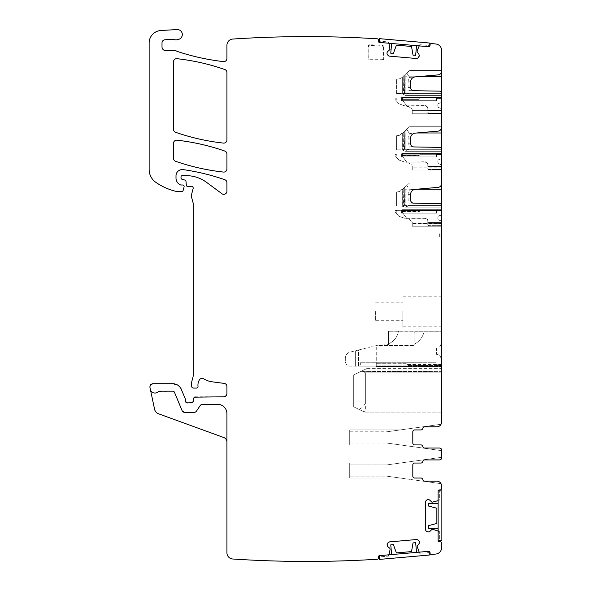 <?xml version="1.0" encoding="UTF-8"?>
<svg xmlns="http://www.w3.org/2000/svg" width="591" height="591" viewBox="0 0 591 591"><rect width="100%" height="100%" fill="white"/><g stroke="black" fill="none" stroke-linecap="round" stroke-linejoin="round"><path stroke-width="0.44" stroke-dasharray="2.96 2.22" d="M150.602 384.822L149.951 387.467L150.358 389.351A4.684 4.684 0 0 0 158.358 391.582L172.764 391.19L174.5 392.343L182.021 410.501A3.125 3.125 0 0 0 184.909 412.429L193.937 412.429A3.125 3.125 0 0 0 196.537 411.033L200.083 405.707L202.683 404.31L217.554 404.31C223.243 404.865 226.368 407.989 226.929 413.678L226.929 552.77A6.25 6.25 0 0 0 232.765 559.005A1124.68 1124.68 0 0 0 377.25 559.249A1.248 1.248 0 0 0 378.417 557.897L378.343 556.988A1.248 1.248 0 0 1 379.474 555.636L388.457 554.853A0.628 0.628 0 0 0 389.011 554.365L389.994 548.574L387.799 546.616L387.024 545.131A2.187 2.187 0 0 0 387.799 546.616M226.929 441.957L226.929 413.678L226.929 441.957A4.684 4.684 0 0 0 223.841 437.554L158.551 413.789A6.25 6.25 0 0 1 154.576 409.216L150.358 389.351A4.684 4.684 0 0 0 158.358 391.582A1.248 1.248 0 0 1 159.267 391.19A1.248 1.248 0 0 0 158.358 391.582C154.798 394.02 152.131 393.281 150.358 389.351M226.139 395.763L226.929 393.687L226.929 386.499A3.125 3.125 0 0 0 224.211 383.404L212.199 381.823A21.867 21.867 0 0 1 203.703 378.831A3.125 3.125 0 0 0 199.418 379.865A9.995 9.995 0 0 0 198.007 386.315A1.559 1.559 0 0 1 196.456 388.065L193.331 388.065A1.559 1.559 0 0 1 191.816 386.906L191.521 385.805A6.25 6.25 0 0 1 191.521 382.569L192.976 377.169A6.25 6.25 0 0 0 193.183 375.551L193.183 203.622A3.125 3.125 0 0 0 193.08 202.816L191.418 196.618A3.125 3.125 0 0 1 191.418 195L193.131 188.603A1.876 1.876 0 0 0 190.664 186.364A3.125 3.125 0 0 1 189.578 186.557L187.872 186.557A1.559 1.559 0 0 1 186.32 185.131L185.995 181.43A1.559 1.559 0 0 0 184.843 180.056L182.161 179.332A1.559 1.559 0 0 1 181.001 177.825L181.001 176.908A1.248 1.248 0 0 1 182.25 175.653L186.195 175.653A34.367 34.367 0 0 1 206.636 182.397L221.943 193.722A3.125 3.125 0 0 0 226.929 191.211L226.929 182.678A3.125 3.125 0 0 0 224.831 179.73A218.685 218.685 0 0 0 183.121 169.624A6.25 6.25 0 0 0 176 175.815L176 178.054A7.498 7.498 0 0 0 180.344 184.85A1.559 1.559 0 0 0 181.001 184.998L182.56 184.998A1.559 1.559 0 0 1 184.074 186.963L183.092 190.634A1.248 1.248 0 0 1 181.88 191.558L177.241 191.558A3.125 3.125 0 0 1 176.546 191.477A59.359 59.359 0 0 1 155.832 182.324A15.617 15.617 0 0 1 149.139 169.499L149.139 42.973A12.5 12.5 0 0 1 160.9 30.503L177.019 29.55A5.001 5.001 0 0 1 182.272 33.909A5.001 5.001 0 0 1 178.29 39.442A6.25 6.25 0 0 0 177.706 39.59A6.25 6.25 0 0 1 173.887 39.516A3.125 3.125 0 0 0 172.712 39.353L164.963 39.767A3.125 3.125 0 0 0 162.008 42.884L162.008 46.881A3.745 3.745 0 0 0 165.753 50.634L174.936 50.634A3.125 3.125 0 0 1 176.458 51.025A6.25 6.25 0 0 0 177.536 51.506A227.432 227.432 0 0 0 223.45 61.604A3.125 3.125 0 0 0 226.929 58.502L226.929 45.285A6.25 6.25 0 0 1 232.765 39.05A1124.68 1124.68 0 0 1 377.25 38.807A1.248 1.248 0 0 1 378.417 40.158L378.343 41.067A1.248 1.248 0 0 0 379.474 42.419L388.457 43.202A0.628 0.628 0 0 1 389.011 43.682L389.994 49.481L387.799 51.439L387.024 52.924A2.187 2.187 0 0 1 387.799 51.439M223.804 396.812L194.993 396.812M193.988 397.174L193.434 398.312L193.301 401.562L192.57 402.826M190.058 402.744L188.743 402.744M187.62 402.959L186.128 402.744M185.5 401.496L185.5 399.619M185.382 399.028L181.422 389.476M180.846 388.309L177.485 384.963M172.764 383.692L153.01 383.692M174.5 392.343A1.876 1.876 0 0 0 172.764 391.19L159.267 391.19L172.764 391.19A1.876 1.876 0 0 1 174.5 392.343L182.021 410.501A3.125 3.125 0 0 0 184.909 412.429L193.937 412.429A3.125 3.125 0 0 0 196.537 411.033L200.083 405.707A3.125 3.125 0 0 1 202.683 404.31A3.125 3.125 0 0 0 200.083 405.707L196.537 411.033L193.937 412.429L184.909 412.429L182.021 410.501L174.5 392.343M226.929 413.678A9.375 9.375 0 0 0 217.554 404.31L202.683 404.31L217.554 404.31A9.375 9.375 0 0 1 226.929 413.678M418.598 540.595L419.374 542.08A2.187 2.187 0 0 0 418.598 540.595L417.955 540.056A2.209 2.209 0 0 0 416.36 539.553L389.535 541.895A2.187 2.187 0 0 0 388.051 542.671L387.024 545.131M419.374 542.08L419.388 542.294A2.187 2.187 0 0 1 418.886 543.89L419.388 542.294M429.849 531.442L428.305 532.085A2.187 2.187 0 0 0 429.849 531.442L431.999 529.433L437.687 530.91A0.628 0.628 0 0 1 438.116 531.508L438.116 540.521A1.248 1.248 0 0 0 439.364 541.77L440.302 541.77A1.248 1.248 0 0 1 441.551 543.018L441.551 547.805A6.25 6.25 0 0 1 436.018 554.018A1124.68 1124.68 0 0 1 431.467 554.535A1.248 1.248 0 0 1 430.085 553.398L430.004 552.467A1.248 1.248 0 0 0 428.652 551.337L419.669 552.12A0.628 0.628 0 0 1 419.041 551.743L417.069 546.202L418.886 543.89M426.539 500.237L428.083 499.594A2.187 2.187 0 0 0 426.539 500.237L425.948 500.828A2.209 2.209 0 0 0 425.306 502.372L425.306 529.307A2.187 2.187 0 0 0 425.948 530.851L428.305 532.085M428.083 499.594L428.305 499.594A2.187 2.187 0 0 1 429.849 500.237L428.305 499.594M441.551 450.645L386.802 443.051L441.551 450.645L386.802 443.051L441.551 450.645L441.551 449.921L441.551 458.047L441.551 457.323L386.802 464.918L400.314 463.041L349.702 463.041L349.702 478.038L400.314 478.038L386.802 476.161L441.026 483.689A4.684 4.684 0 0 0 436.867 481.163A4.684 4.684 0 0 1 441.026 483.689A4.684 4.684 0 0 0 436.867 481.163L424.656 481.163A1.876 1.876 0 0 1 422.809 479.597A1.876 1.876 0 0 0 420.962 478.038L414.683 478.038L420.962 478.038A1.876 1.876 0 0 1 422.809 479.597A1.876 1.876 0 0 0 420.962 478.038A1.876 1.876 0 0 1 422.809 479.597A1.876 1.876 0 0 0 424.656 481.163A1.876 1.876 0 0 1 422.809 479.597A1.876 1.876 0 0 0 420.962 478.038L414.683 478.038A1.876 1.876 0 0 1 412.813 476.161A1.876 1.876 0 0 0 414.683 478.038A1.876 1.876 0 0 1 412.813 476.161L412.813 464.918A1.876 1.876 0 0 1 414.683 463.041A1.876 1.876 0 0 0 412.813 464.918A1.876 1.876 0 0 1 414.683 463.041L420.962 463.041A1.876 1.876 0 0 0 422.809 461.482A1.876 1.876 0 0 1 424.656 459.916A1.876 1.876 0 0 0 422.809 461.482A1.876 1.876 0 0 1 420.962 463.041A1.876 1.876 0 0 0 422.809 461.482A1.876 1.876 0 0 1 420.962 463.041L414.683 463.041L420.962 463.041A1.876 1.876 0 0 0 422.809 461.482A1.876 1.876 0 0 1 424.656 459.916L439.674 459.916A1.876 1.876 0 0 0 441.551 458.047A1.876 1.876 0 0 1 439.674 459.916A1.876 1.876 0 0 0 441.551 458.047A1.876 1.876 0 0 1 439.674 459.916L424.656 459.916L439.674 459.916A1.876 1.876 0 0 0 441.551 458.047L441.551 457.323L400.314 463.041L349.702 463.041L349.702 478.038L400.314 478.038L349.702 478.038L400.314 478.038L441.026 483.689A4.684 4.684 0 0 0 436.867 481.163A4.684 4.684 0 0 1 441.551 485.846L441.551 488.661A1.248 1.248 0 0 1 440.302 489.909L439.364 489.909A1.248 1.248 0 0 0 438.116 491.158L438.116 500.171A0.628 0.628 0 0 1 437.687 500.769L431.999 502.247L429.849 500.237M441.551 458.047L441.551 457.323L386.802 464.918L349.702 464.918L349.702 478.038L349.702 476.161L386.802 476.161L441.026 483.689L386.802 476.161L400.314 478.038L386.802 476.161L349.702 476.161L386.802 476.161M441.551 449.921A1.876 1.876 0 0 0 439.674 448.044A1.876 1.876 0 0 1 441.551 449.921A1.876 1.876 0 0 0 439.674 448.044A1.876 1.876 0 0 1 441.551 449.921A1.876 1.876 0 0 0 439.674 448.044L424.656 448.044A1.876 1.876 0 0 1 422.809 446.486A1.876 1.876 0 0 0 420.962 444.92L414.683 444.92A1.876 1.876 0 0 1 412.813 443.051A1.876 1.876 0 0 0 414.683 444.92L420.962 444.92L414.683 444.92A1.876 1.876 0 0 1 412.813 443.051L412.813 431.799A1.876 1.876 0 0 1 414.683 429.93L420.962 429.93A1.876 1.876 0 0 0 422.809 428.364A1.876 1.876 0 0 1 424.656 426.805L436.867 426.805A4.684 4.684 0 0 0 441.026 424.279L386.802 431.799L441.026 424.279A4.684 4.684 0 0 1 436.867 426.805A4.684 4.684 0 0 0 441.026 424.279A4.684 4.684 0 0 1 436.867 426.805L424.656 426.805A1.876 1.876 0 0 0 422.809 428.364A1.876 1.876 0 0 1 420.962 429.93L414.683 429.93A1.876 1.876 0 0 0 412.813 431.799A1.876 1.876 0 0 1 414.683 429.93L420.962 429.93A1.876 1.876 0 0 0 422.809 428.364A1.876 1.876 0 0 1 420.962 429.93A1.876 1.876 0 0 0 422.809 428.364A1.876 1.876 0 0 1 424.656 426.805L436.867 426.805A4.684 4.684 0 0 0 441.551 422.114L441.551 50.242A6.25 6.25 0 0 0 436.018 44.037A1124.68 1124.68 0 0 0 431.467 43.52A1.248 1.248 0 0 0 430.085 44.65L430.004 45.581A1.248 1.248 0 0 1 428.652 46.719L419.669 45.935A0.628 0.628 0 0 0 419.041 46.312L417.069 51.845L418.886 54.158L419.388 55.753A2.187 2.187 0 0 0 418.886 54.158M441.551 70.499L409.563 70.499L441.551 70.499L409.563 70.499L441.551 70.499L441.551 76.749L409.002 76.749L409.002 93.068L408.987 71.023L402.73 76.756A1.876 1.876 0 0 1 401.503 77.214A1.876 1.876 0 0 0 402.73 76.756L402.73 93.814L403.498 94.257L402.212 93.651A3.125 3.125 0 0 0 401.562 93.585A3.125 3.125 0 0 1 402.73 93.814L404.288 93.71L404.288 75.33L402.73 76.756L402.73 93.814A3.125 3.125 0 0 0 401.562 93.585A3.125 3.125 0 0 1 402.212 93.651L403.956 94.619L402.914 93.895L404.569 93.637L404.288 75.33L402.212 77.074A1.876 1.876 0 0 1 401.503 77.214L400.942 77.214L401.503 77.214A1.876 1.876 0 0 0 402.212 77.074L402.212 93.651L402.212 77.074L406.837 72.996L409.002 76.749M441.551 93.068L405.19 93.068L441.551 93.068L409.002 93.068L441.551 93.068L441.551 95.424L441.551 76.749M441.551 126.733L409.563 126.733L441.551 126.733L409.563 126.733L441.551 126.733L441.551 132.982L409.002 132.982L409.002 149.301L408.987 127.257L402.73 132.997A1.876 1.876 0 0 1 401.503 133.448A1.876 1.876 0 0 0 402.73 132.997L402.73 150.048L403.498 150.491L402.212 149.885A3.125 3.125 0 0 0 401.562 149.819A3.125 3.125 0 0 1 402.73 150.048L404.288 149.944L404.288 131.564L402.73 132.997L402.73 150.048A3.125 3.125 0 0 0 401.562 149.819A3.125 3.125 0 0 1 402.212 149.885L403.956 150.853L402.914 150.129L404.569 149.87L404.288 131.564L402.212 133.307A1.876 1.876 0 0 1 401.503 133.448L401.193 133.448A2.497 2.497 0 0 1 399.102 135.383L396.568 135.745L396.568 149.819L401.562 149.819L396.568 149.819L401.562 149.819L396.568 149.819L396.568 135.745L396.568 149.819L396.568 135.745L399.102 135.383A2.497 2.497 0 0 0 401.193 133.448L401.503 133.448A1.876 1.876 0 0 0 402.212 133.307L402.212 149.885L402.212 133.307L406.837 129.23L409.002 132.982M441.551 149.301L405.19 149.301L441.551 149.301L409.002 149.301L441.551 149.301L441.551 151.658L441.551 132.982M441.551 189.216L441.551 205.535L405.19 205.535L441.551 205.535L409.002 205.535L441.551 205.535L441.551 207.892L441.551 182.966L441.551 189.216L409.002 189.216L409.002 205.535L408.987 183.491L402.73 189.231A1.876 1.876 0 0 1 401.503 189.681A1.876 1.876 0 0 0 402.73 189.231L402.73 206.281L403.498 206.724L402.212 206.119A3.125 3.125 0 0 0 401.562 206.052A3.125 3.125 0 0 1 402.73 206.281L404.288 206.178L404.288 187.798L402.73 189.231L402.73 206.281A3.125 3.125 0 0 0 401.562 206.052A3.125 3.125 0 0 1 402.212 206.119L403.956 207.086L402.914 206.362L404.569 206.104L404.288 187.798L402.212 189.541A1.876 1.876 0 0 1 401.503 189.681L401.193 189.681A2.497 2.497 0 0 1 399.102 191.617L396.568 191.979L396.568 206.052L401.562 206.052L396.568 206.052L401.562 206.052L396.568 206.052L396.568 191.979L396.568 206.052L396.568 191.979L399.102 191.617A2.497 2.497 0 0 0 401.193 189.681L401.503 189.681A1.876 1.876 0 0 0 402.212 189.541L402.212 206.119L402.212 189.541L406.837 185.463L409.002 189.216M441.551 311.523L441.551 326.83L441.551 311.523M441.551 331.204L441.551 331.832L441.551 331.204L388.442 331.204L388.442 343.799A16.245 16.245 0 0 0 398.437 331.204L388.442 331.204L388.442 343.799A16.245 16.245 0 0 0 398.437 331.204L441.551 331.204M441.551 365.881L441.551 331.832L388.442 331.832L388.442 344.627L388.442 331.832L441.551 331.832L441.551 366.509L441.551 365.408L441.551 366.509L441.551 365.881L376.26 365.881L376.26 345.262L388.442 344.627L376.26 345.262L376.26 366.509L376.26 365.881L441.551 365.881M441.551 365.408L441.551 364.507L441.551 365.408L407.96 365.408L408.942 366.383L376.26 366.509L408.942 366.383L407.96 365.408C406.763 364.211 406.763 364.211 407.96 365.408C406.763 364.211 406.763 364.211 407.96 365.408L441.551 365.408M441.551 110.953L441.551 97.242L441.551 113.767L441.551 110.953L412.245 110.643L441.551 110.643L412.245 110.643L441.551 110.643L412.245 110.643L441.551 110.643L412.245 110.643L412.245 113.767L441.551 113.767L412.245 113.767L412.245 110.953L412.245 113.767L441.551 113.767L412.245 113.767L412.245 110.643L441.551 110.953M441.551 93.637L441.551 95.424L441.551 93.637L408.381 93.637L403.956 94.619L403.498 94.257L403.956 94.619L403.498 94.257L403.771 75.803L403.956 94.619L409.002 93.068L408.381 93.637L441.551 93.637L404.569 93.637L405.19 93.068L405.19 76.749L404.724 74.931L404.288 75.33L405.19 74.503L405.19 93.068L404.569 93.637L441.551 93.637M415.185 76.896A5.001 5.001 0 0 0 410.627 81.876L410.627 87.571A3.125 3.125 0 0 0 413.693 90.696L439.711 91.147L413.693 90.696A3.125 3.125 0 0 1 410.627 87.571L410.627 81.876A5.001 5.001 0 0 1 415.185 76.896L438.13 74.887A3.745 3.745 0 0 0 441.551 71.156A3.745 3.745 0 0 1 438.13 74.887A3.745 3.745 0 0 0 441.551 71.156L441.551 93.023A1.876 1.876 0 0 0 439.711 91.147L409.016 90.615A5.622 5.622 0 0 1 408.122 87.571L408.122 81.876A7.498 7.498 0 0 1 409.622 77.384L438.13 74.887L409.622 77.384M441.551 153.475L441.551 166.876L441.551 153.475L441.551 154.295L441.551 153.475L441.551 154.295L441.551 153.475L441.551 154.007L441.551 153.475L402.441 153.475L441.551 153.475L402.441 153.475L441.551 153.475L402.441 153.475L402.441 154.007L402.441 153.475L441.551 153.475L402.441 153.475L402.441 155.61A1.876 1.876 0 0 0 402.789 156.704A1.876 1.876 0 0 1 402.441 155.61A1.876 1.876 0 0 0 402.789 156.704A1.876 1.876 0 0 1 402.441 155.61L402.441 153.475L402.441 154.007L402.441 153.475L441.551 153.475M441.551 167.187L441.551 154.007L441.551 170.001L441.551 167.187L412.245 167.187L412.245 170.001L441.551 170.001L412.245 170.001L412.245 166.876L441.551 166.876L412.245 166.876L441.551 166.876L412.245 166.876L412.245 170.001L441.551 170.001L412.245 170.001L412.245 166.876L441.551 167.187M441.551 149.87L441.551 151.658L441.551 149.87L408.381 149.87L403.956 150.853L403.498 150.491L403.956 150.853L403.498 150.491L403.771 132.037L403.956 150.853L409.002 149.301L408.381 149.87L441.551 149.87L404.569 149.87L405.19 149.301L405.19 132.982L404.724 131.165L404.288 131.564L405.19 130.737L405.19 149.301L404.569 149.87L441.551 149.87M415.185 133.13A5.001 5.001 0 0 0 410.627 138.109L410.627 143.805A3.125 3.125 0 0 0 413.693 146.93L439.711 147.381L413.693 146.93A3.125 3.125 0 0 1 410.627 143.805L410.627 138.109A5.001 5.001 0 0 1 415.185 133.13L438.13 131.121A3.745 3.745 0 0 0 441.551 127.39A3.745 3.745 0 0 1 438.13 131.121A3.745 3.745 0 0 0 441.551 127.39L441.551 149.257A1.876 1.876 0 0 0 439.711 147.381A1.876 1.876 0 0 1 441.551 149.257A1.876 1.876 0 0 0 439.711 147.381L409.016 146.849A5.622 5.622 0 0 1 408.122 143.805L408.122 138.109A7.498 7.498 0 0 1 409.622 133.618L438.13 131.121L409.622 133.618M441.551 209.709L441.551 226.235L441.551 209.709L402.441 209.709L441.551 209.709L402.441 209.709L441.551 209.709L402.441 209.709L402.441 210.241L402.441 209.709L441.551 209.709L402.441 209.709L402.441 211.837A1.876 1.876 0 0 0 402.789 212.937L406.453 217.976A1.876 1.876 0 0 1 406.815 219.069A1.876 1.876 0 0 0 406.453 217.976L402.796 212.945L406.453 217.976A1.876 1.876 0 0 1 406.815 219.069A1.876 1.876 0 0 0 406.453 217.976L402.796 212.945A1.876 1.876 0 0 1 402.441 211.844L402.441 211.844A1.876 1.876 0 0 0 402.789 212.937A1.876 1.876 0 0 1 402.441 211.844L402.441 209.709L402.441 210.241L402.441 209.709L441.551 209.709M441.551 205.535L441.551 205.491A1.876 1.876 0 0 0 439.711 203.614L409.016 203.082A5.622 5.622 0 0 1 408.122 200.039L408.122 194.343A7.498 7.498 0 0 1 409.622 189.851L415.185 189.364A5.001 5.001 0 0 0 410.627 194.343L410.627 200.039A3.125 3.125 0 0 0 413.693 203.164L439.711 203.614L413.693 203.164A3.125 3.125 0 0 1 410.627 200.039L410.627 194.343A5.001 5.001 0 0 1 415.185 189.364L438.13 187.354A3.745 3.745 0 0 0 441.551 183.624A3.745 3.745 0 0 1 438.13 187.354A3.745 3.745 0 0 0 441.551 183.624L441.551 182.966L409.563 182.966L404.724 187.399L405.19 189.216L405.19 205.535L404.569 206.104L405.19 205.535L405.19 186.978L404.724 187.399M441.551 206.104L441.551 207.892L441.551 206.104L408.381 206.104L403.956 207.086L403.498 206.724L403.956 207.086L403.498 206.724L403.771 188.27L403.956 207.086L409.002 205.535L408.381 206.104L441.551 206.104L404.569 206.104L441.551 206.104M441.551 410.871L441.551 372.862L365.659 372.862L441.551 372.862L441.551 371.673L441.551 412.119L441.551 410.871L365.659 410.871L365.659 372.862L365.659 402.124C364.529 405.67 362.253 408.071 358.84 409.327L364.566 412.119L364.174 411.927L365.659 410.871M441.551 371.673L441.551 368.385L441.551 371.673L361.131 371.34C369.087 367.462 369.087 367.462 361.131 371.34C369.087 367.462 369.087 367.462 361.131 371.34L441.551 371.673M441.551 223.42L441.551 226.235L441.551 223.42L412.245 223.42L412.245 226.235L441.551 226.235L412.245 226.235L412.245 223.11L441.551 223.11L412.245 223.11L441.551 223.11L412.245 223.11L412.245 226.235L441.551 226.235L412.245 226.235L412.245 223.11L441.551 223.42M387.511 54.741L387.002 53.146A2.187 2.187 0 0 0 387.511 54.741L388.051 55.384A2.209 2.209 0 0 0 389.535 56.152L416.36 58.502A2.187 2.187 0 0 0 417.955 57.999L419.388 55.753M226.929 154.007A3.125 3.125 0 0 0 224.831 151.06A218.685 218.685 0 0 0 176.975 140.2A3.125 3.125 0 0 0 173.503 143.303L173.503 158.336A3.125 3.125 0 0 0 175.601 161.291A218.685 218.685 0 0 0 223.464 172.062A3.125 3.125 0 0 0 226.929 168.96L226.929 154.007M223.457 143.096A218.685 218.685 0 0 1 175.601 132.295A3.125 3.125 0 0 1 173.503 129.34L173.503 61.789A3.125 3.125 0 0 1 176.975 58.686A218.685 218.685 0 0 1 224.831 69.531A3.125 3.125 0 0 1 226.929 72.479L226.929 139.993A3.125 3.125 0 0 1 223.457 143.096M387.511 543.314A2.187 2.187 0 0 0 387.002 544.909M426.539 531.442A2.187 2.187 0 0 0 428.083 532.085M424.656 481.163L436.867 481.163L424.656 481.163M422.809 446.486A1.876 1.876 0 0 0 424.656 448.044L439.674 448.044L424.656 448.044A1.876 1.876 0 0 1 422.809 446.486A1.876 1.876 0 0 0 420.962 444.92A1.876 1.876 0 0 1 422.809 446.486A1.876 1.876 0 0 0 420.962 444.92A1.876 1.876 0 0 1 422.809 446.486M418.598 57.46A2.187 2.187 0 0 0 419.374 55.975M441.551 457.323L386.802 464.918L400.314 463.041L349.702 463.041L349.702 476.161M400.314 463.041L386.802 464.918L349.702 464.918L349.702 463.041L400.314 463.041M386.802 443.051L400.314 444.92L349.702 444.92L349.702 429.93L349.702 431.799L349.702 429.93L400.314 429.93L349.702 429.93L349.702 444.92L349.702 443.051L349.702 444.92L400.314 444.92L386.802 443.051L349.702 443.051M400.314 429.93L386.802 431.799L400.314 429.93L349.702 429.93L400.314 429.93M406.837 185.463L409.563 182.966L441.551 182.966L409.563 182.966L408.987 183.491M408.987 127.257L404.724 131.165M408.987 71.023L404.724 74.931M402.811 311.523L402.811 326.83L402.811 311.523M441.551 366.509L376.26 366.509L441.551 366.509M402.441 97.774L402.441 99.377A1.876 1.876 0 0 0 402.789 100.47L406.453 105.508A1.876 1.876 0 0 1 406.815 106.602A1.876 1.876 0 0 0 406.453 105.508L402.796 100.477L406.453 105.508A1.876 1.876 0 0 1 406.815 106.602A1.876 1.876 0 0 0 406.453 105.508L402.796 100.477A1.876 1.876 0 0 1 402.441 99.377L402.441 99.377A1.876 1.876 0 0 0 402.789 100.47A1.876 1.876 0 0 1 402.441 99.377L402.441 97.242L402.441 97.774L402.441 97.242L441.551 97.242L402.441 97.242L402.441 99.362L402.441 97.242L441.551 97.242L402.441 97.242L402.441 97.774L402.441 97.242L441.551 97.242L402.441 97.242L402.441 99.362L418.997 99.362L420.593 97.774L402.441 97.774L402.441 99.362L418.997 99.362L420.593 97.774L402.441 97.774L441.551 97.774L402.441 97.774M408.647 106.616L406.815 106.616A1.876 1.876 0 0 0 406.815 106.602L408.647 106.616L406.815 106.616L408.647 106.616L411.447 108.574L408.647 106.616M412.245 110.111A1.876 1.876 0 0 0 411.447 108.574A1.876 1.876 0 0 1 412.245 110.111L412.245 110.643L412.245 110.111A1.876 1.876 0 0 0 411.447 108.574A1.876 1.876 0 0 1 412.245 110.111M439.711 91.147A1.876 1.876 0 0 1 441.551 93.023A1.876 1.876 0 0 0 439.711 91.147M406.837 72.996L405.19 74.503M420.593 154.007L402.441 154.007L402.441 155.596L418.997 155.596L420.593 154.007L402.441 154.007L402.441 155.596L418.997 155.596L420.593 154.007L402.441 154.007L441.551 154.007L402.441 154.007L441.551 154.007L402.441 154.007L420.593 154.007L419.411 155.189L420.593 154.007M412.245 166.344L412.245 166.876L412.245 166.344A1.876 1.876 0 0 0 411.447 164.808L408.647 162.85L406.815 162.85A1.876 1.876 0 0 0 406.453 161.742L402.796 156.711L406.453 161.742A1.876 1.876 0 0 1 406.815 162.835A1.876 1.876 0 0 0 406.453 161.742L402.796 156.711L406.453 161.742A1.876 1.876 0 0 1 406.815 162.85A1.876 1.876 0 0 0 406.815 162.835A1.876 1.876 0 0 1 406.815 162.85L408.647 162.85L406.815 162.85L408.647 162.85L411.447 164.808A1.876 1.876 0 0 1 412.245 166.344L412.245 166.876L412.245 166.344A1.876 1.876 0 0 0 411.447 164.808A1.876 1.876 0 0 1 412.245 166.344M406.837 129.23L405.19 130.737M420.593 210.241L402.441 210.241L402.441 211.837L418.997 211.837L420.593 210.241L402.441 210.241L402.441 211.837L418.997 211.837L420.593 210.241L402.441 210.241L441.551 210.241L402.441 210.241L441.551 210.241L402.441 210.241L420.593 210.241L419.411 211.423L420.593 210.241M412.245 222.578L412.245 223.11L412.245 222.578A1.876 1.876 0 0 0 411.447 221.041L408.647 219.084L406.815 219.084L408.647 219.084L406.815 219.084L408.647 219.084L411.447 221.041A1.876 1.876 0 0 1 412.245 222.578A1.876 1.876 0 0 0 411.447 221.041A1.876 1.876 0 0 1 412.245 222.578L412.245 223.11L412.245 222.578M441.551 97.242L402.441 97.242L441.551 97.242M439.711 203.614A1.876 1.876 0 0 1 441.551 205.491A1.876 1.876 0 0 0 439.711 203.614M441.551 182.966L409.563 182.966L405.19 186.978M441.551 412.119L364.566 412.119L441.551 412.119M365.659 372.862L363.495 371.673L365.659 372.862M400.314 444.92L349.702 444.92L400.314 444.92M376.26 363.99L376.26 366.383L376.26 363.694L406.549 363.99L408.942 366.383L406.246 363.694L376.26 363.99M413.693 90.696L409.016 90.615M413.693 146.93L409.016 146.849M419.411 98.956L420.593 97.774L418.997 99.362L419.411 98.956L402.441 98.956L419.411 98.956M418.997 155.596L419.411 155.189L418.997 155.596L402.441 155.596L418.997 155.596M415.185 189.364L409.622 189.851M413.693 203.164L409.016 203.082M364.174 411.927L353.691 406.815L353.691 374.967L361.131 371.34L353.691 374.967L353.691 406.815L358.84 409.327M418.997 211.837L419.411 211.423L418.997 211.837L402.441 211.837L418.997 211.837M396.568 93.585L401.562 93.585L396.568 93.585L401.562 93.585L396.568 93.585L396.568 79.194L396.568 93.585M400.942 78.573L396.568 79.194L400.942 78.573L400.942 77.214L401.503 77.214L400.942 77.214L400.942 78.573L400.942 77.214L400.942 78.573L396.568 79.194L400.942 78.573M375.632 311.523L375.632 320.27L375.632 311.523M406.246 363.694L376.26 363.694L406.246 363.694M401.193 133.448L401.193 133.448A2.497 2.497 0 0 1 399.102 135.383L396.568 135.745L399.102 135.383A2.497 2.497 0 0 0 401.193 133.448M418.997 99.362L402.441 99.362L418.997 99.362M401.193 189.681L401.193 189.681A2.497 2.497 0 0 1 399.102 191.617L396.568 191.979L399.102 191.617A2.497 2.497 0 0 0 401.193 189.681M439.674 233.733L439.674 237.309L439.674 233.733M440.022 236.348L440.022 233.733L440.022 237.309L439.674 236.348M384.143 47.273L383.433 47.273A1.101 1.101 0 0 0 382.407 46.179A1117.655 1117.655 0 0 0 370.069 45.411A1.101 1.101 0 0 0 368.91 46.512L368.91 58.162A1.101 1.101 0 0 0 370.01 59.255L370.01 59.972L382.333 59.972A1.817 1.817 0 0 0 384.143 58.162L384.143 47.273A1.817 1.817 0 0 0 382.451 45.463A1118.371 1118.371 0 0 0 370.114 44.694A1.817 1.817 0 0 0 368.193 46.512L368.193 58.162A1.817 1.817 0 0 0 370.01 59.972M382.333 59.972L382.333 59.255L370.01 59.255M382.333 59.255A1.101 1.101 0 0 0 383.433 58.162L384.143 58.162M383.433 47.273L383.433 58.162M441.551 110.362L427.803 110.052L427.803 112.238A1.248 1.248 0 0 0 429.059 113.487A1.248 1.248 0 0 1 427.803 112.238A1.248 1.248 0 0 0 429.059 113.487A1.248 1.248 0 0 1 427.803 112.238L427.803 108.485A1.876 1.876 0 0 0 426.983 106.934L425.631 106.025A0.938 0.938 0 0 0 425.106 105.863L404.82 105.863L399.154 103.883A1.248 1.248 0 0 1 398.637 103.528L395.157 99.517L398.637 103.528A1.248 1.248 0 0 0 399.154 103.883L403.742 105.553L399.154 103.883A1.248 1.248 0 0 1 398.637 103.528L395.157 99.517L398.637 103.528A1.248 1.248 0 0 0 399.154 103.883L404.82 105.863L425.106 105.553A1.248 1.248 0 0 1 425.808 105.767L425.631 106.025A0.938 0.938 0 0 0 425.106 105.863L425.106 105.553A1.248 1.248 0 0 1 425.808 105.767L425.631 106.025A0.938 0.938 0 0 0 425.106 105.863L425.106 105.553A1.248 1.248 0 0 1 425.808 105.767L425.631 106.025A0.938 0.938 0 0 0 425.106 105.863L425.106 105.553A1.248 1.248 0 0 1 425.808 105.767L425.631 106.025A0.938 0.938 0 0 0 425.106 105.863A0.938 0.938 0 0 1 425.631 106.025L427.153 106.676A2.187 2.187 0 0 1 428.12 108.485L427.803 108.485A1.876 1.876 0 0 0 426.983 106.934L427.153 106.676A2.187 2.187 0 0 1 428.12 108.485L427.803 108.485A1.876 1.876 0 0 0 426.983 106.934L427.153 106.676A2.187 2.187 0 0 1 428.12 108.485L427.803 108.485A1.876 1.876 0 0 0 426.983 106.934L427.153 106.676A2.187 2.187 0 0 1 428.12 108.485L427.803 108.485A1.876 1.876 0 0 0 426.983 106.934A1.876 1.876 0 0 1 427.803 108.485L428.12 112.238A0.938 0.938 0 0 0 429.059 113.176L429.059 113.176A0.938 0.938 0 0 1 428.12 112.238L427.803 110.052L428.12 112.238A0.938 0.938 0 0 0 429.059 113.176L429.059 113.176A0.938 0.938 0 0 1 428.12 112.238L428.12 110.362L441.551 110.052L441.551 113.176L441.551 110.362L428.12 110.362L441.551 110.052A2.187 2.187 0 0 0 439.697 107.887L439.394 107.843A1.876 1.876 0 0 1 437.805 105.988A1.876 1.876 0 0 0 439.394 107.843L439.394 107.843A1.876 1.876 0 0 1 437.805 105.988A1.876 1.876 0 0 0 439.394 107.843L439.697 107.887A2.187 2.187 0 0 1 441.551 110.052L441.551 113.487L429.059 113.487L441.551 113.487L441.551 110.362L427.803 110.052L427.803 108.485L428.12 110.362L441.551 110.362M397.625 97.862L396.251 98.047L396.251 100.78L396.251 98.047L396.251 100.78L396.251 98.047L395.276 98.172L397.625 97.862L441.551 97.862L441.551 100.987A2.187 2.187 0 0 1 439.697 103.152L439.394 103.196A1.876 1.876 0 0 0 437.805 105.05L437.805 105.988L437.805 105.05A1.876 1.876 0 0 1 439.394 103.196A1.876 1.876 0 0 0 437.805 105.05A1.876 1.876 0 0 1 439.394 103.196L439.697 103.152A2.187 2.187 0 0 0 441.551 100.987L441.551 97.552L441.551 100.987A2.187 2.187 0 0 1 439.697 103.152L439.697 103.152A2.187 2.187 0 0 0 441.551 100.987L441.551 97.552L401.562 97.552L401.562 97.958L401.562 97.552L401.562 97.958L436.557 97.958L436.557 100.677L401.562 100.677L401.562 97.552L441.551 97.552L441.551 98.365L441.551 97.552L397.625 97.862L441.551 97.552L401.562 97.552L441.551 97.552L441.551 98.365L441.551 97.552L397.625 97.862M395.002 99.111L395.276 98.172L395.002 99.111M401.562 100.677L401.562 97.958L436.557 97.958L401.562 97.958L401.562 100.677L436.557 100.677L401.562 100.677L401.562 97.958L436.557 97.958L436.557 100.677L401.562 100.677M436.557 97.958L436.557 100.677L436.557 97.958M441.551 166.596L427.803 166.285L427.803 168.472A1.248 1.248 0 0 0 429.059 169.72A1.248 1.248 0 0 1 427.803 168.472A1.248 1.248 0 0 0 429.059 169.72A1.248 1.248 0 0 1 427.803 168.472L427.803 164.719A1.876 1.876 0 0 0 426.983 163.168L425.631 162.259A0.938 0.938 0 0 0 425.106 162.097L404.82 162.097L399.154 160.117A1.248 1.248 0 0 1 398.637 159.762L395.157 155.751L398.637 159.762A1.248 1.248 0 0 0 399.154 160.117L403.742 161.786L399.154 160.117A1.248 1.248 0 0 1 398.637 159.762L395.157 155.751L398.637 159.762A1.248 1.248 0 0 0 399.154 160.117L404.82 162.097L425.106 161.786A1.248 1.248 0 0 1 425.808 162L425.631 162.259A0.938 0.938 0 0 0 425.106 162.097L425.106 161.786A1.248 1.248 0 0 1 425.808 162L425.631 162.259A0.938 0.938 0 0 0 425.106 162.097L425.106 161.786A1.248 1.248 0 0 1 425.808 162L425.631 162.259A0.938 0.938 0 0 0 425.106 162.097L425.106 161.786A1.248 1.248 0 0 1 425.808 162L425.631 162.259A0.938 0.938 0 0 0 425.106 162.097A0.938 0.938 0 0 1 425.631 162.259L427.153 162.909A2.187 2.187 0 0 1 428.12 164.719L427.803 164.719A1.876 1.876 0 0 0 426.983 163.168L427.153 162.909A2.187 2.187 0 0 1 428.12 164.719L427.803 164.719A1.876 1.876 0 0 0 426.983 163.168L427.153 162.909A2.187 2.187 0 0 1 428.12 164.719L427.803 164.719A1.876 1.876 0 0 0 426.983 163.168L427.153 162.909A2.187 2.187 0 0 1 428.12 164.719L427.803 164.719A1.876 1.876 0 0 0 426.983 163.168A1.876 1.876 0 0 1 427.803 164.719L428.12 168.472A0.938 0.938 0 0 0 429.059 169.41L429.059 169.41A0.938 0.938 0 0 1 428.12 168.472L427.803 166.285L428.12 168.472A0.938 0.938 0 0 0 429.059 169.41L429.059 169.41A0.938 0.938 0 0 1 428.12 168.472L428.12 166.596L441.551 166.285L441.551 169.41L441.551 166.596L428.12 166.596L441.551 166.285A2.187 2.187 0 0 0 439.697 164.121L439.394 164.076A1.876 1.876 0 0 1 437.805 162.222A1.876 1.876 0 0 0 439.394 164.076L439.394 164.076A1.876 1.876 0 0 1 437.805 162.222A1.876 1.876 0 0 0 439.394 164.076L439.697 164.121A2.187 2.187 0 0 1 441.551 166.285L441.551 169.72L429.059 169.72L441.551 169.72L441.551 166.596L427.803 166.285L427.803 164.719L428.12 166.596L441.551 166.596M397.625 154.096L396.251 154.281L396.251 157.014L396.251 154.281L396.251 157.014L396.251 154.281L395.276 154.406L397.625 154.096L441.551 154.096L441.551 157.221A2.187 2.187 0 0 1 439.697 159.385L439.394 159.43A1.876 1.876 0 0 0 437.805 161.284L437.805 162.222L437.805 161.284A1.876 1.876 0 0 1 439.394 159.43A1.876 1.876 0 0 0 437.805 161.284A1.876 1.876 0 0 1 439.394 159.43L439.697 159.385A2.187 2.187 0 0 0 441.551 157.221L441.551 153.786L441.551 157.221A2.187 2.187 0 0 1 439.697 159.385L439.697 159.385A2.187 2.187 0 0 0 441.551 157.221L441.551 153.786L401.562 153.786L401.562 154.192L401.562 153.786L401.562 154.192L436.557 154.192L436.557 156.911L401.562 156.911L401.562 153.786L441.551 153.786L441.551 154.606L441.551 153.786L397.625 154.096L441.551 153.786L401.562 153.786L441.551 153.786L441.551 154.606L441.551 153.786L397.625 154.096M395.002 155.344L395.276 154.406L395.002 155.344M401.562 156.911L401.562 154.192L436.557 154.192L401.562 154.192L401.562 156.911L436.557 156.911L401.562 156.911L401.562 154.192L436.557 154.192L436.557 156.911L401.562 156.911M436.557 154.192L436.557 156.911L436.557 154.192M441.551 222.829L427.803 222.519L427.803 224.706A1.248 1.248 0 0 0 429.059 225.954A1.248 1.248 0 0 1 427.803 224.706A1.248 1.248 0 0 0 429.059 225.954A1.248 1.248 0 0 1 427.803 224.706L427.803 220.953A1.876 1.876 0 0 0 426.983 219.401L425.631 218.493A0.938 0.938 0 0 0 425.106 218.33L404.82 218.33L399.154 216.35A1.248 1.248 0 0 1 398.637 215.996L395.157 211.984L398.637 215.996A1.248 1.248 0 0 0 399.154 216.35L403.742 218.02L399.154 216.35A1.248 1.248 0 0 1 398.637 215.996L395.157 211.984L398.637 215.996A1.248 1.248 0 0 0 399.154 216.35L404.82 218.33L425.106 218.02A1.248 1.248 0 0 1 425.808 218.234L425.631 218.493A0.938 0.938 0 0 0 425.106 218.33L425.106 218.02A1.248 1.248 0 0 1 425.808 218.234L425.631 218.493A0.938 0.938 0 0 0 425.106 218.33L425.106 218.02A1.248 1.248 0 0 1 425.808 218.234L425.631 218.493A0.938 0.938 0 0 0 425.106 218.33L425.106 218.02A1.248 1.248 0 0 1 425.808 218.234L425.631 218.493A0.938 0.938 0 0 0 425.106 218.33A0.938 0.938 0 0 1 425.631 218.493L427.153 219.143A2.187 2.187 0 0 1 428.12 220.953L427.803 220.953A1.876 1.876 0 0 0 426.983 219.401L427.153 219.143A2.187 2.187 0 0 1 428.12 220.953L427.803 220.953A1.876 1.876 0 0 0 426.983 219.401L427.153 219.143A2.187 2.187 0 0 1 428.12 220.953L427.803 220.953A1.876 1.876 0 0 0 426.983 219.401L427.153 219.143A2.187 2.187 0 0 1 428.12 220.953L427.803 220.953A1.876 1.876 0 0 0 426.983 219.401A1.876 1.876 0 0 1 427.803 220.953L428.12 224.706A0.938 0.938 0 0 0 429.059 225.644L429.059 225.644A0.938 0.938 0 0 1 428.12 224.706L427.803 222.519L428.12 224.706A0.938 0.938 0 0 0 429.059 225.644L429.059 225.644A0.938 0.938 0 0 1 428.12 224.706L428.12 222.829L441.551 222.519L441.551 225.644L441.551 222.829L428.12 222.829L441.551 222.519A2.187 2.187 0 0 0 439.697 220.354L439.394 220.31A1.876 1.876 0 0 1 437.805 218.456A1.876 1.876 0 0 0 439.394 220.31L439.394 220.31A1.876 1.876 0 0 1 437.805 218.456A1.876 1.876 0 0 0 439.394 220.31L439.697 220.354A2.187 2.187 0 0 1 441.551 222.519L441.551 225.954L429.059 225.954L441.551 225.954L441.551 222.829L427.803 222.519L427.803 220.953L428.12 222.829L441.551 222.829M397.625 210.337L396.251 210.514L396.251 213.248L396.251 210.514L396.251 213.248L396.251 210.514L395.276 210.64L397.625 210.337L441.551 210.337L441.551 213.454A2.187 2.187 0 0 1 439.697 215.619L439.394 215.663A1.876 1.876 0 0 0 437.805 217.518L437.805 218.456L437.805 217.518A1.876 1.876 0 0 1 439.394 215.663A1.876 1.876 0 0 0 437.805 217.518A1.876 1.876 0 0 1 439.394 215.663L439.697 215.619A2.187 2.187 0 0 0 441.551 213.454L441.551 210.019L441.551 213.454A2.187 2.187 0 0 1 439.697 215.619L439.697 215.619A2.187 2.187 0 0 0 441.551 213.454L441.551 210.019L401.562 210.019L401.562 210.426L401.562 210.019L401.562 210.426L436.557 210.426L436.557 213.144L401.562 213.144L401.562 210.019L441.551 210.019L441.551 210.839L441.551 210.019L397.625 210.337L441.551 210.019L401.562 210.019L441.551 210.019L441.551 210.839L441.551 210.019L397.625 210.337M395.002 211.578L395.276 210.64L395.002 211.578M401.562 213.144L401.562 210.426L436.557 210.426L401.562 210.426L401.562 213.144L436.557 213.144L401.562 213.144L401.562 210.426L436.557 210.426L436.557 213.144L401.562 213.144M436.557 210.426L436.557 213.144L436.557 210.426M440.93 358.7A4.373 4.373 0 0 0 436.557 354.327A4.373 4.373 0 0 1 440.93 358.7L440.93 366.198L440.93 358.7M440.93 366.198L440.93 364.196L440.93 366.198L435.929 366.198L435.929 364.196L435.929 366.198L440.93 366.198L359.077 366.198L440.93 366.198M436.557 348.077L436.557 354.327L436.557 348.077A4.373 4.373 0 0 0 440.93 343.703L440.93 331.832L415.31 331.832A1.248 1.248 0 0 0 414.062 333.08L414.062 344.324A1.248 1.248 0 0 1 412.813 345.572A1.248 1.248 0 0 0 414.062 344.324L414.062 333.08A1.248 1.248 0 0 1 415.31 331.832A1.248 1.248 0 0 0 414.062 333.08A1.248 1.248 0 0 1 415.31 331.832L440.93 331.832L440.93 343.703A4.373 4.373 0 0 1 436.557 348.077M424.057 331.832L415.31 331.832L424.057 331.832A18.742 18.742 0 0 1 414.062 344.324A18.742 18.742 0 0 0 424.057 331.832M412.813 345.572L377.848 345.572A12.5 12.5 0 0 0 374.827 345.949L358.449 350.027L358.449 366.198L350.33 366.198A5.001 5.001 0 0 1 345.329 361.197A5.001 5.001 0 0 0 350.33 366.198L358.449 366.198L358.449 350.027L350.064 352.118A6.25 6.25 0 0 0 345.329 358.183A6.25 6.25 0 0 1 350.064 352.118L355.324 350.81L355.324 366.198L355.324 350.81L358.449 350.027L358.449 366.198L359.077 366.198L359.077 349.872L374.827 345.949A12.5 12.5 0 0 1 377.848 345.572L412.813 345.572M345.329 361.197L345.329 358.183L345.329 361.197M435.929 362.756L360.325 362.756L435.929 362.756L435.929 366.198L360.325 366.198L360.325 362.756L360.325 366.198L435.929 366.198L435.929 362.756M358.449 366.198L358.449 350.027L359.077 349.872L359.077 366.198L358.449 366.198M441.551 113.487L429.059 113.487L441.551 113.487M441.551 110.052A2.187 2.187 0 0 0 439.697 107.887A2.187 2.187 0 0 1 441.551 110.052L428.12 110.052L428.12 108.485L428.12 110.362L427.803 110.052L428.12 108.485L427.803 110.052L441.551 110.052M441.551 169.72L429.059 169.72L441.551 169.72M441.551 166.285A2.187 2.187 0 0 0 439.697 164.121A2.187 2.187 0 0 1 441.551 166.285L428.12 166.285L428.12 164.719L428.12 166.596L427.803 166.285L428.12 164.719L427.803 166.285L441.551 166.285M441.551 225.954L429.059 225.954L441.551 225.954M441.551 222.519A2.187 2.187 0 0 0 439.697 220.354A2.187 2.187 0 0 1 441.551 222.519L428.12 222.519L428.12 220.953L428.12 222.829L427.803 222.519L428.12 220.953L427.803 222.519L441.551 222.519M391.611 43.483L390.762 53.205L391.611 43.483L416.515 45.655L391.611 43.483L416.515 45.655L391.611 43.483L390.762 53.205L393.384 53.434L396.398 45.152L411.513 46.475L396.398 45.152L393.384 53.434L396.398 45.152M416.515 45.655L415.658 55.384L413.043 55.155L411.513 46.475L413.043 55.155L415.658 55.384L416.515 45.655L415.658 55.384L413.043 55.155L411.513 46.475M379.163 42.389L379.488 38.659L429.288 43.01L428.963 46.748L419.625 45.928L419.736 44.687L429.066 45.5L428.963 46.748L419.625 45.928L419.736 44.687L429.066 45.5L428.963 46.748L379.171 42.353M388.612 41.961L388.501 43.209L388.612 41.961L379.274 41.148L388.612 41.961M390.762 53.205L393.384 53.434L390.762 53.205M438.116 503.34L428.357 503.34L438.116 503.34L438.116 528.339L438.116 503.34L438.116 528.339L438.116 503.34L428.357 503.34L428.357 505.977L436.867 508.253L436.867 523.427L436.867 508.253L428.357 505.977L436.867 508.253M438.116 528.339L428.357 528.339L428.357 525.702L436.867 523.427L428.357 525.702L428.357 528.339L438.116 528.339L428.357 528.339L428.357 525.702L436.867 523.427M438.116 490.848L441.861 490.848L441.861 540.831L438.116 540.831L438.116 531.457L439.364 531.457L439.364 540.831L438.116 540.831L438.116 531.457L439.364 531.457L439.364 540.831L438.116 540.831L438.153 490.848M439.364 500.222L438.116 500.222L439.364 500.222L439.364 490.848L439.364 500.222M428.357 503.34L428.357 505.977L428.357 503.34M416.515 552.393L415.658 542.671L416.515 552.393L391.611 554.572L416.515 552.393L391.611 554.572L416.515 552.393L415.658 542.671L413.043 542.9L411.513 551.58L396.398 552.903L411.513 551.58L413.043 542.9L411.513 551.58M391.611 554.572L390.762 544.85L393.384 544.621L396.398 552.903L393.384 544.621L390.762 544.85L391.611 554.572L390.762 544.85L393.384 544.621L396.398 552.903M428.963 551.307L429.288 555.045L379.488 559.396L379.163 555.666L388.501 554.846L388.612 556.094L379.274 556.907L379.163 555.666L388.501 554.846L388.612 556.094L379.274 556.907L379.163 555.666L428.963 551.344M419.736 553.368L419.625 552.127L419.736 553.368L429.066 552.548L419.736 553.368M415.658 542.671L413.043 542.9L415.658 542.671M416.36 539.553L417.955 540.056M425.306 502.372L425.948 500.828M389.535 56.152L388.051 55.384M386.802 464.918L349.702 464.918M349.702 431.799L386.802 431.799M416.899 189.216L405.19 189.216M416.899 132.982L405.19 132.982M416.899 76.749L405.19 76.749M365.659 402.124L441.551 402.124M410.627 81.876L408.122 81.876M410.627 87.571L408.122 87.571M402.441 155.189L419.411 155.189L402.441 155.189M410.627 143.805L408.122 143.805M410.627 138.109L408.122 138.109M402.441 211.423L419.411 211.423L402.441 211.423M410.627 194.343L408.122 194.343M410.627 200.039L408.122 200.039M368.91 58.162L368.193 58.162M382.407 46.179L382.451 45.463M370.069 45.411L370.114 44.694M368.91 46.512L368.193 46.512M441.551 113.176L429.059 113.176L441.551 113.176M441.551 169.41L429.059 169.41L441.551 169.41M441.551 225.644L429.059 225.644L441.551 225.644M435.929 365.585L440.93 365.585L435.929 365.585M441.551 207.892L404.975 207.892L441.551 207.892M441.551 151.658L404.975 151.658L441.551 151.658M441.551 95.424L404.975 95.424L441.551 95.424M402.811 326.83L441.551 326.83M402.811 296.217L441.551 296.217M441.551 364.507L407.059 364.507M441.551 98.062L420.304 98.062L441.551 98.062M441.551 154.295L420.304 154.295L441.551 154.295M441.551 210.529L420.304 210.529L441.551 210.529M367.196 368.385L441.551 368.385M375.632 320.27L402.811 320.27M375.632 302.777L402.811 302.777M436.557 98.365L441.551 98.365L436.557 98.365M436.557 154.606L441.551 154.606L436.557 154.606M436.557 210.839L441.551 210.839L436.557 210.839M435.929 364.196L440.93 364.196"/><path stroke-width="0.89" d="M177.485 384.963L172.764 383.692L153.01 383.692C150.801 383.987 149.782 385.243 149.951 387.467L150.358 389.351A4.684 4.684 0 0 0 158.358 391.582A1.248 1.248 0 0 1 159.267 391.19L172.764 391.19A1.876 1.876 0 0 1 174.5 392.343L182.021 410.501A3.125 3.125 0 0 0 184.909 412.429L193.937 412.429A3.125 3.125 0 0 0 196.537 411.033L200.083 405.707A3.125 3.125 0 0 1 202.683 404.31L217.554 404.31A9.375 9.375 0 0 1 226.929 413.678L226.929 552.77A6.25 6.25 0 0 0 232.765 559.005A1124.68 1124.68 0 0 0 377.25 559.249A1.248 1.248 0 0 0 378.417 557.897L378.343 556.988A1.248 1.248 0 0 1 379.474 555.636L388.457 554.853A0.628 0.628 0 0 0 389.011 554.365L390.075 549.741M416.36 58.502L417.955 57.999L416.36 58.502L389.535 56.152A2.187 2.187 0 0 1 388.051 55.384L387.511 54.741A2.187 2.187 0 0 1 387.002 53.146L387.024 52.924A2.187 2.187 0 0 1 387.799 51.439L389.994 49.481L389.011 43.682A0.628 0.628 0 0 0 388.457 43.202L379.474 42.419A1.248 1.248 0 0 1 378.343 41.067L378.417 40.158A1.248 1.248 0 0 0 377.25 38.807A1124.68 1124.68 0 0 0 232.765 39.05A6.25 6.25 0 0 0 226.929 45.285L226.929 58.502A3.125 3.125 0 0 1 223.45 61.604A227.432 227.432 0 0 1 177.536 51.506A6.25 6.25 0 0 1 176.458 51.025A3.125 3.125 0 0 0 174.936 50.634L165.753 50.634A3.745 3.745 0 0 1 162.008 46.881L162.008 42.884A3.125 3.125 0 0 1 164.963 39.767L172.712 39.353A3.125 3.125 0 0 1 173.887 39.516A6.25 6.25 0 0 0 177.706 39.59A6.25 6.25 0 0 1 178.29 39.442A5.001 5.001 0 0 0 182.272 33.909A5.001 5.001 0 0 0 177.019 29.55L160.9 30.503A12.5 12.5 0 0 0 149.139 42.973L149.139 169.499A15.617 15.617 0 0 0 155.832 182.324A59.359 59.359 0 0 0 176.546 191.477A3.125 3.125 0 0 0 177.241 191.558L181.88 191.558A1.248 1.248 0 0 0 183.092 190.634L184.074 186.963A1.559 1.559 0 0 0 182.56 184.998L181.001 184.998A1.559 1.559 0 0 1 180.344 184.85A7.498 7.498 0 0 1 176 178.054L176 175.815A6.25 6.25 0 0 1 183.121 169.624A218.685 218.685 0 0 1 224.831 179.73A3.125 3.125 0 0 1 226.929 182.678L226.929 191.211A3.125 3.125 0 0 1 221.943 193.722L206.636 182.397A34.367 34.367 0 0 0 186.195 175.653L182.25 175.653A1.248 1.248 0 0 0 181.001 176.908L181.001 177.825A1.559 1.559 0 0 0 182.161 179.332L184.843 180.056A1.559 1.559 0 0 1 185.995 181.43L186.32 185.131A1.559 1.559 0 0 0 187.872 186.557L189.578 186.557A3.125 3.125 0 0 0 190.664 186.364A1.876 1.876 0 0 1 193.131 188.603L191.418 195A3.125 3.125 0 0 0 191.418 196.618L193.08 202.816A3.125 3.125 0 0 1 193.183 203.622L193.183 375.551A6.25 6.25 0 0 1 192.976 377.169L191.521 382.569A6.25 6.25 0 0 0 191.521 385.805L191.816 386.906A1.559 1.559 0 0 0 193.331 388.065L196.456 388.065A1.559 1.559 0 0 0 198.007 386.315A9.995 9.995 0 0 1 199.418 379.865A3.125 3.125 0 0 1 203.703 378.831A21.867 21.867 0 0 0 212.199 381.823L224.211 383.404A3.125 3.125 0 0 1 226.929 386.499L226.929 393.687C226.737 395.586 225.696 396.627 223.804 396.812L226.139 395.763M193.988 397.174L223.804 396.812M194.993 396.812L193.434 398.312L193.301 401.562L191.181 402.959L190.058 402.744L192.57 402.826M188.743 402.744L190.058 402.744M187.62 402.959L185.5 401.496L186.128 402.744M185.5 399.619L185.5 401.496M180.846 388.309L185.382 399.028M181.422 389.476C179.701 385.797 176.812 383.869 172.764 383.692M153.01 383.692L150.602 384.822M226.929 441.957A4.684 4.684 0 0 0 223.841 437.554L158.551 413.789A6.25 6.25 0 0 1 154.576 409.216L150.358 389.351M433.166 529.447L437.687 530.91A0.628 0.628 0 0 1 438.116 531.508L438.116 540.521A1.248 1.248 0 0 0 439.364 541.77L440.302 541.77A1.248 1.248 0 0 1 441.551 543.018L441.551 547.805A6.25 6.25 0 0 1 436.018 554.018A1124.68 1124.68 0 0 1 431.467 554.535A1.248 1.248 0 0 1 430.085 553.405L430.004 552.467A1.248 1.248 0 0 0 428.652 551.337L419.669 552.12A0.628 0.628 0 0 1 419.041 551.743L417.069 546.202L418.886 543.89A2.187 2.187 0 0 0 419.388 542.294L419.374 542.08A2.187 2.187 0 0 0 418.598 540.595L417.955 540.056A2.187 2.187 0 0 0 416.36 539.553L389.535 541.895L388.051 542.671L387.002 544.909L387.799 546.616L389.883 548.359L390.082 549.637M389.535 541.895L388.051 542.671M441.551 450.645L441.551 458.047A1.876 1.876 0 0 1 439.674 459.916L424.656 459.916A1.876 1.876 0 0 0 422.809 461.482A1.876 1.876 0 0 1 420.962 463.041L414.683 463.041A1.876 1.876 0 0 0 412.813 464.918L412.813 476.161A1.876 1.876 0 0 0 414.683 478.038L420.962 478.038A1.876 1.876 0 0 1 422.809 479.597A1.876 1.876 0 0 0 424.656 481.163L436.867 481.163A4.684 4.684 0 0 1 441.551 485.846L441.551 488.661A1.248 1.248 0 0 1 440.302 489.909L439.364 489.909A1.248 1.248 0 0 0 438.116 491.158L438.116 500.171A0.628 0.628 0 0 1 437.687 500.769L431.999 502.247L429.849 500.237A2.187 2.187 0 0 0 428.305 499.594L428.083 499.594A2.187 2.187 0 0 0 426.539 500.237L425.948 500.828A2.187 2.187 0 0 0 425.306 502.372L425.306 529.307L425.948 530.851L428.083 532.085L429.849 531.442L431.777 529.521L433.07 529.433M425.306 529.307L425.948 530.851M441.551 458.047L441.551 457.323M441.551 449.921A1.876 1.876 0 0 0 439.674 448.044L424.656 448.044A1.876 1.876 0 0 1 422.809 446.486A1.876 1.876 0 0 0 420.962 444.92L414.683 444.92A1.876 1.876 0 0 1 412.813 443.051A1.876 1.876 0 0 0 414.683 444.92A1.876 1.876 0 0 1 412.813 443.051L412.813 431.799A1.876 1.876 0 0 1 414.683 429.93L420.962 429.93A1.876 1.876 0 0 0 422.809 428.364A1.876 1.876 0 0 1 424.656 426.805L436.867 426.805A4.684 4.684 0 0 0 441.551 422.114L441.551 205.491A1.876 1.876 0 0 0 439.711 203.614L413.693 203.164A3.125 3.125 0 0 1 410.627 200.039L410.627 194.343A5.001 5.001 0 0 1 415.185 189.364L438.13 187.354A3.745 3.745 0 0 0 441.551 183.624L441.551 149.257A1.876 1.876 0 0 0 439.711 147.381L413.693 146.93A3.125 3.125 0 0 1 410.627 143.805L410.627 138.109A5.001 5.001 0 0 1 415.185 133.13L438.13 131.121A3.745 3.745 0 0 0 441.551 127.39L441.551 93.023A1.876 1.876 0 0 0 439.711 91.147L413.693 90.696A3.125 3.125 0 0 1 410.627 87.571L410.627 81.876A5.001 5.001 0 0 1 415.185 76.896L438.13 74.887A3.745 3.745 0 0 0 441.551 71.156L441.551 50.242A6.25 6.25 0 0 0 436.018 44.037A1124.68 1124.68 0 0 0 431.467 43.52A1.248 1.248 0 0 0 430.085 44.657L430.004 45.581A1.248 1.248 0 0 1 428.652 46.719L419.669 45.935A0.628 0.628 0 0 0 419.041 46.312L417.187 50.686M441.551 70.499L441.551 76.749L416.899 76.749M441.551 93.068L441.551 76.749M441.551 126.733L441.551 132.982L416.899 132.982M441.551 149.301L441.551 132.982M441.551 182.966L441.551 189.216L416.899 189.216M441.551 205.535L441.551 189.216M417.955 57.999L419.388 55.753L418.886 54.158L417.143 52.074L417.157 50.782M226.929 154.007A3.125 3.125 0 0 0 224.831 151.06A218.685 218.685 0 0 0 176.975 140.2A3.125 3.125 0 0 0 173.503 143.303L173.503 158.336A3.125 3.125 0 0 0 175.601 161.291A218.685 218.685 0 0 0 223.464 172.062A3.125 3.125 0 0 0 226.929 168.96L226.929 154.007M223.457 143.096A218.685 218.685 0 0 1 175.601 132.295A3.125 3.125 0 0 1 173.503 129.34L173.503 61.789A3.125 3.125 0 0 1 176.975 58.686A218.685 218.685 0 0 1 224.831 69.531A3.125 3.125 0 0 1 226.929 72.479L226.929 139.993A3.125 3.125 0 0 1 223.457 143.096M424.656 481.163L436.867 481.163L424.656 481.163A1.876 1.876 0 0 1 422.809 479.597A1.876 1.876 0 0 0 424.656 481.163M414.683 478.038L420.962 478.038L414.683 478.038A1.876 1.876 0 0 1 412.813 476.161A1.876 1.876 0 0 0 414.683 478.038M414.683 463.041A1.876 1.876 0 0 0 412.813 464.918A1.876 1.876 0 0 1 414.683 463.041M424.656 459.916A1.876 1.876 0 0 0 422.809 461.482A1.876 1.876 0 0 1 424.656 459.916M422.809 446.486A1.876 1.876 0 0 0 424.656 448.044A1.876 1.876 0 0 1 422.809 446.486M414.683 429.93A1.876 1.876 0 0 0 412.813 431.799A1.876 1.876 0 0 1 414.683 429.93L420.962 429.93L414.683 429.93M424.656 426.805A1.876 1.876 0 0 0 422.809 428.364A1.876 1.876 0 0 1 424.656 426.805L436.867 426.805L424.656 426.805M391.611 43.483L390.762 53.205L393.384 53.434L396.398 45.152L411.513 46.475L396.398 45.152M411.513 46.475L413.043 55.155L415.658 55.384L416.515 45.655M428.963 46.748L379.163 42.389M379.171 42.353L379.488 38.659L429.288 43.01L428.963 46.704M438.116 503.34L428.357 503.34L428.357 505.977L436.867 508.253L436.867 523.427L436.867 508.253M436.867 523.427L428.357 525.702L428.357 528.339L438.116 528.339M438.116 540.831L438.116 490.848M438.153 490.848L441.861 490.848L441.861 540.831L438.153 540.831M416.515 552.393L415.658 542.671L413.043 542.9L411.513 551.58L396.398 552.903L411.513 551.58M396.398 552.903L393.384 544.621L390.762 544.85L391.611 554.572M379.163 555.666L428.963 551.307M428.963 551.344L429.288 555.045L379.488 559.396L379.171 555.703"/></g></svg>
